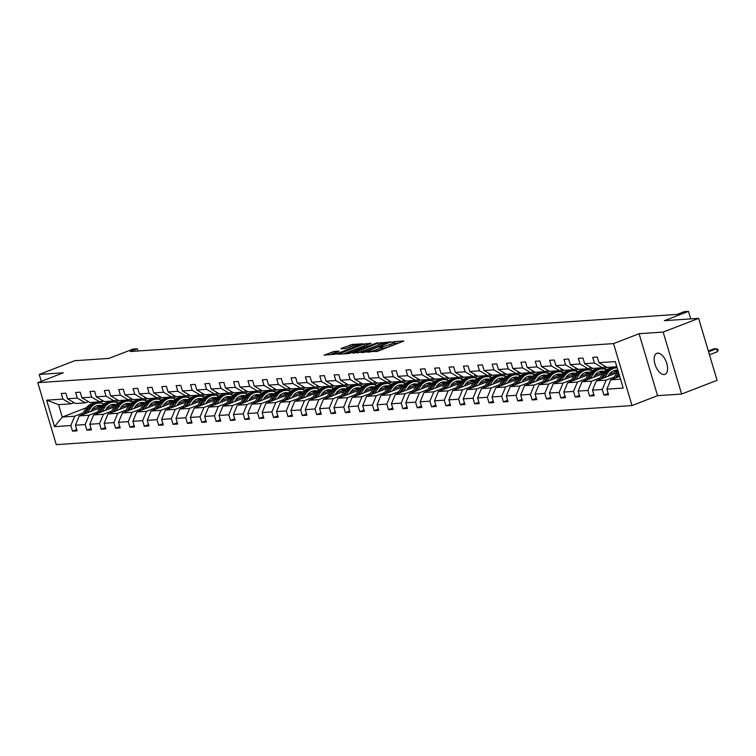 <?xml version="1.0" encoding="UTF-8"?>
<svg xmlns="http://www.w3.org/2000/svg" width="756" height="756" viewBox="0 0 756 756"><rect width="100%" height="100%" fill="white"/><g stroke="black" fill="none" stroke-linecap="round" stroke-linejoin="round"><path stroke-width="1.13" d="M366.462 352.06L378.019 351.143L403.836 341.013L393.97 341.618L391.835 342.345L393.262 342.288A5.538 0.747 -16.6 0 1 394.112 342.43A5.538 0.747 -16.6 0 1 391.702 343.819L389.614 344.623A5.538 0.747 -16.6 0 1 382.262 346.541L379.408 347.051L380.315 347.297A5.538 0.747 -16.6 0 1 381.166 347.439A5.538 0.747 -16.6 0 1 378.747 348.828L376.658 349.631A5.538 0.747 -16.6 0 1 369.315 351.549L366.462 352.06M664.08 374.56A11.283 5.708 -111.1 0 0 664.949 374.371A11.283 5.708 -111.1 0 0 666.508 362.606A11.283 5.708 -111.1 0 0 657.682 353.128A11.283 5.708 -111.1 0 0 656.813 353.317A11.283 5.708 -111.1 0 0 655.254 365.082A11.283 5.708 -111.1 0 0 664.08 374.56M698.62 318.361L717.085 380.325L681.628 394.037L663.154 332.082L698.62 318.361L664.363 320.686L688.48 311.359L684.293 311.642L677.196 314.392L130.183 351.521L137.271 348.781L133.084 349.064L108.968 358.391L74.721 360.716L39.255 374.437L41.306 381.326M334.161 351.427L324.078 355.178L337.308 353.902L363.126 343.772L352.192 344.452L341.4 348.336L340.918 348.818L345.473 348.507L351.984 346.276A4.631 0.624 -16.6 0 1 356.445 344.944A4.631 0.624 -16.6 0 1 358.845 344.793A4.631 0.624 -16.6 0 1 356.823 345.946L340.323 352.334A4.631 0.624 -16.6 0 1 335.862 353.666A4.631 0.624 -16.6 0 1 333.472 353.817A4.631 0.624 -16.6 0 1 335.484 352.665L338.99 351.162L334.161 351.427L334.634 353.014M663.154 332.082L639.075 333.717L613.541 343.593L37.8 382.678L63.334 372.803L39.255 374.437M352.939 352.844L365.413 351.994L391.23 341.863L378 343.148L353.071 353.279M349.064 353.553L338.13 354.224L363.948 344.103L371.073 343.233L360.158 347.599L359.667 348.081L362.7 347.873L377.367 342.789L349.064 353.553M74.088 402.617L70.988 403.808L58.562 404.658L46.636 400.189L62.937 399.083L61.264 393.47L65.867 393.158L67.539 398.771L77.301 398.11L75.628 392.496L80.231 392.184L81.903 397.798L91.665 397.136L89.992 391.523L94.594 391.211L96.267 396.824L106.029 396.163L104.356 390.55L108.958 390.238L110.631 395.842L120.393 395.18L118.72 389.576L123.322 389.264L124.995 394.868L134.748 394.207L133.084 388.603L137.686 388.282L139.359 393.895L149.112 393.233L147.439 387.62L152.05 387.308L153.723 392.922L163.476 392.26L161.803 386.647L166.414 386.335L168.087 391.948L177.84 391.287L176.167 385.673L180.779 385.362L182.451 390.975L192.204 390.304L190.531 384.7L195.142 384.388L196.815 389.992L206.568 389.331L204.895 383.727L209.506 383.415L211.17 389.019L220.932 388.357L219.259 382.744L223.861 382.432L225.534 388.045L235.296 387.384L233.623 381.771L238.225 381.459L239.898 387.072L249.66 386.41L247.987 380.797L252.589 380.485L254.262 386.099L264.024 385.428L262.351 379.824L266.953 379.512L268.626 385.116L278.388 384.454L276.715 378.85L281.317 378.539L282.99 384.142L292.752 383.481L291.079 377.868L295.681 377.556L297.354 383.169L307.116 382.508L305.443 376.894L310.045 376.582L311.718 382.196L321.48 381.534L319.807 375.921L324.409 375.609L326.082 381.222L335.844 380.561L334.171 374.948L338.773 374.636L340.446 380.24L350.208 379.578L348.535 373.974L353.137 373.662L354.81 379.266L364.572 378.605L362.899 373.001L367.501 372.68L369.174 378.293L378.936 377.631L377.263 372.018L381.865 371.706L383.538 377.32L393.3 376.658L391.627 371.045L396.229 370.733L397.902 376.346L407.664 375.685L405.991 370.071L410.593 369.76L412.266 375.373L422.028 374.702L420.355 369.098L424.957 368.786L426.63 374.39L436.392 373.729L434.719 368.125L439.321 367.813L440.994 373.417L450.756 372.755L449.083 367.142L453.685 366.83L455.358 372.443L465.12 371.782L463.447 366.169L468.049 365.857L469.722 371.47L479.484 370.809L477.811 365.195L482.413 364.883L484.086 370.497L493.848 369.826L492.175 364.222L496.777 363.91L498.45 369.514L508.212 368.852L506.539 363.249L511.141 362.937L512.814 368.541L522.576 367.879L520.903 362.266L525.505 361.954L527.178 367.567L536.94 366.906L535.267 361.292L539.869 360.981L541.542 366.594L551.294 365.932L549.631 360.319L554.233 360.007L555.906 365.62L565.658 364.959L563.985 359.346L568.597 359.034L570.27 364.638L580.022 363.976L578.349 358.372L582.961 358.06L584.634 363.664L594.386 363.003L592.713 357.399L597.325 357.078L598.998 362.691L615.289 361.585L623.18 388.045L606.879 389.151L608.552 394.764L603.949 395.076L602.277 389.463L592.515 390.124L594.188 395.738L589.585 396.05L587.913 390.436L578.151 391.098L579.824 396.711L575.221 397.023L573.549 391.41L563.787 392.071L565.46 397.684L560.857 397.996L559.185 392.392L549.423 393.054L551.096 398.658L546.493 398.97L544.821 393.366L535.059 394.027L536.732 399.631L532.13 399.952L530.457 394.339L520.695 395.001L522.368 400.614L517.765 400.926L516.093 395.312L506.331 395.974L508.004 401.587L503.401 401.899L501.729 396.286L491.967 396.947L493.64 402.561L489.037 402.872L487.365 397.259L477.612 397.93L479.276 403.534L474.673 403.846L473.001 398.242L463.248 398.903L464.921 404.507L460.31 404.819L458.637 399.215L448.884 399.877L450.557 405.49L445.945 405.802L444.273 400.189L434.52 400.85L436.193 406.463L431.581 406.775L429.909 401.162L420.156 401.823L421.829 407.437L417.217 407.749L415.545 402.135L405.792 402.806L407.465 408.41L402.853 408.722L401.19 403.118L391.428 403.78L393.101 409.383L388.499 409.695L386.826 404.091L377.064 404.753L378.737 410.366L374.135 410.678L372.462 405.065L362.7 405.726L364.373 411.34L359.771 411.651L358.098 406.038L348.336 406.7L350.009 412.313L345.407 412.625L343.734 407.011L333.972 407.673L335.645 413.286L331.043 413.598L329.37 407.994L319.608 408.656L321.281 414.26L316.679 414.571L315.006 408.968L305.244 409.629L306.917 415.233L302.315 415.554L300.642 409.941L290.88 410.602L292.553 416.216L287.951 416.528L286.278 410.914L276.516 411.576L278.189 417.189L273.587 417.501L271.914 411.888L262.152 412.549L263.825 418.162L259.223 418.474L257.55 412.861L247.788 413.532L249.461 419.136L244.859 419.448L243.186 413.844L233.424 414.505L235.097 420.109L230.495 420.421L228.822 414.817L219.06 415.479L220.733 421.092L216.131 421.404L214.458 415.791L204.696 416.452L206.369 422.065L201.767 422.377L200.094 416.764L190.332 417.425L192.005 423.039L187.403 423.351L185.73 417.737L175.968 418.399L177.641 424.012L173.039 424.324L171.366 418.72L161.604 419.382L163.277 424.985L158.675 425.297L157.002 419.693L147.24 420.355L148.913 425.959L144.311 426.28L142.638 420.667L132.876 421.328L134.549 426.942L129.947 427.253L128.274 421.64L118.512 422.302L120.185 427.915L115.583 428.227L113.91 422.613L104.148 423.275L105.821 428.888L101.219 429.2L99.546 423.596L89.784 424.258L91.457 429.862L86.855 430.173L85.182 424.57L75.42 425.231L77.093 430.835L72.491 431.156L70.818 425.543L54.526 426.649L46.636 400.189M70.988 403.808L62.937 399.083M613.541 343.593L632.016 405.556L56.275 444.641L37.8 382.678M97.259 412.048L89.047 415.233L79.285 415.894L100.028 407.871M114.95 402.097L118.919 400.557M106.53 408.467L113.485 405.774M125.175 401.247L131.62 398.762M79.285 415.894L75.42 425.231M89.047 415.233L85.182 424.57M88.452 401.644L85.352 402.835L75.591 403.496L67.539 398.771M85.352 402.835L77.301 398.11M111.623 411.075L103.411 414.25L93.649 414.912L114.392 406.889M129.314 401.124L133.283 399.584M120.894 407.493L127.849 404.8M139.539 400.274L145.984 397.788M93.649 414.912L89.784 424.258M103.411 414.25L99.546 423.596M102.816 400.661L99.716 401.861L89.955 402.523L81.903 397.798M99.716 401.861L91.665 397.136M125.987 410.102L117.775 413.277L108.013 413.938L128.756 405.915M143.678 400.141L147.647 398.61M135.258 406.511L142.213 403.827M153.903 399.3L160.348 396.805M108.013 413.938L104.148 423.275M117.775 413.277L113.91 422.613M117.171 399.688L114.08 400.888L104.319 401.549L96.267 396.824M114.08 400.888L106.029 396.163M140.351 409.128L132.139 412.303L122.377 412.965L143.12 404.942M158.042 399.168L162.011 397.637M149.622 405.537L156.577 402.853M168.267 398.327L174.712 395.832M122.377 412.965L118.512 422.302M132.139 412.303L128.274 421.64M131.535 398.714L128.444 399.915L118.683 400.576L110.631 395.842M128.444 399.915L120.393 395.18M154.715 408.155L146.503 411.33L136.741 411.992L157.484 403.969M172.406 398.195L176.375 396.654M163.986 404.564L170.941 401.871M182.631 397.354L189.076 394.859M136.741 411.992L132.876 421.328M146.503 411.33L142.638 420.667M145.899 397.741L142.808 398.941L133.047 399.603L124.995 394.868M142.808 398.941L134.748 394.207M169.079 407.182L160.867 410.357L151.106 411.018L171.848 402.995M186.77 397.221L190.739 395.681M178.35 403.591L185.305 400.897M196.995 396.38L203.44 393.885M151.106 411.018L147.24 420.355M160.867 410.357L157.002 419.693M160.263 396.768L157.172 397.958L147.411 398.62L139.359 393.895M157.172 397.958L149.112 393.233M183.434 406.199L175.231 409.374L165.469 410.045L186.212 402.012M201.134 396.248L205.103 394.708M192.714 402.617L199.669 399.924M211.359 395.397L217.804 392.912M165.469 410.045L161.604 419.382M175.231 409.374L171.366 418.72M174.627 395.785L171.536 396.985L161.775 397.647L153.723 392.922M171.536 396.985L163.476 392.26M197.798 405.225L189.595 408.401L179.834 409.062L200.576 401.039M215.498 395.275L219.467 393.734M207.078 401.644L214.033 398.951M225.723 394.424L232.168 391.939M179.834 409.062L175.968 418.399M189.595 408.401L185.73 417.737M188.991 394.812L185.9 396.012L176.139 396.673L168.087 391.948M185.9 396.012L177.84 391.287M212.162 404.252L203.959 407.427L194.197 408.089L214.94 400.066M229.862 394.292L233.831 392.761M221.442 400.661L228.397 397.977M240.087 393.451L246.532 390.956M194.197 408.089L190.332 417.425M203.959 407.427L200.094 416.764M203.355 393.838L200.264 395.038L190.503 395.7L182.451 390.975M200.264 395.038L192.204 390.304M226.526 403.279L218.323 406.454L208.561 407.115L229.304 399.092M244.216 393.318L248.195 391.778M235.806 399.688L242.761 396.995M254.451 392.477L260.886 389.983M208.561 407.115L204.696 416.452M218.323 406.454L214.458 415.791M217.719 392.865L214.628 394.065L204.867 394.726L196.815 389.992M214.628 394.065L206.568 389.331M240.89 402.305L232.687 405.481L222.925 406.142L243.668 398.119M258.58 392.345L262.559 390.805M250.17 398.714L257.125 396.021M268.815 391.504L275.25 389.009M222.925 406.142L219.06 415.479M232.687 405.481L228.822 414.817M232.083 391.891L228.992 393.082L219.231 393.753L211.17 389.019M228.992 393.082L220.932 388.357M255.254 401.323L247.042 404.507L237.289 405.169L258.032 397.146M272.944 391.372L276.923 389.831M264.534 397.741L271.489 395.048M283.179 390.521L289.614 388.036M237.289 405.169L233.424 414.505M247.042 404.507L243.186 413.844M246.447 390.909L243.356 392.109L233.595 392.77L225.534 388.045M243.356 392.109L235.296 387.384M269.618 400.349L261.406 403.524L251.654 404.186L272.396 396.163M287.308 390.398L291.287 388.858M278.898 396.768L285.853 394.074M297.543 389.548L303.978 387.063M251.654 404.186L247.788 413.532M261.406 403.524L257.55 412.861M260.811 389.935L257.72 391.135L247.959 391.797L239.898 387.072M257.72 391.135L249.66 386.41M283.982 399.376L275.77 402.551L266.017 403.213L286.76 395.19M301.672 389.416L305.651 387.885M293.262 395.785L300.208 393.101M311.907 388.575L318.342 386.08M266.017 403.213L262.152 412.549M275.77 402.551L271.914 411.888M275.175 388.962L272.075 390.162L262.323 390.824L254.262 386.099M272.075 390.162L264.024 385.428M298.346 398.403L290.134 401.578L280.381 402.239L301.124 394.216M316.036 388.442L320.015 386.902M307.626 394.812L314.572 392.128M326.271 387.601L332.706 385.106M280.381 402.239L276.516 411.576M290.134 401.578L286.278 410.914M289.539 387.989L286.439 389.189L276.687 389.85L268.626 385.116M286.439 389.189L278.388 384.454M312.71 397.429L304.498 400.604L294.745 401.266L315.479 393.243M330.4 387.469L334.379 385.929M321.98 393.838L328.936 391.145M340.635 386.628L347.07 384.133M294.745 401.266L290.88 410.602M304.498 400.604L300.642 409.941M303.903 387.015L300.803 388.206L291.051 388.877L282.99 384.142M300.803 388.206L292.752 383.481M327.074 396.446L318.862 399.631L309.11 400.293L329.843 392.269M344.764 386.496L348.743 384.955M336.344 392.865L343.3 390.172M354.999 385.654L361.434 383.16M309.11 400.293L305.244 409.629M318.862 399.631L315.006 408.968M318.267 386.042L315.167 387.233L305.415 387.894L297.354 383.169M315.167 387.233L307.116 382.508M341.438 395.473L333.226 398.648L323.464 399.31L344.207 391.287M359.128 385.522L363.107 383.982M350.708 391.891L357.664 389.198M369.363 384.672L375.798 382.186M323.464 399.31L319.608 408.656M333.226 398.648L329.37 407.994M332.631 385.059L329.531 386.259L319.779 386.921L311.718 382.196M329.531 386.259L321.48 381.534M355.802 394.5L347.59 397.675L337.828 398.336L358.571 390.313M373.492 384.539L377.471 383.008M365.072 390.909L372.028 388.225M383.727 383.698L390.162 381.204M337.828 398.336L333.972 407.673M347.59 397.675L343.734 407.011M346.995 384.086L343.895 385.286L334.143 385.947L326.082 381.222M343.895 385.286L335.844 380.561M370.166 393.526L361.954 396.702L352.192 397.363L372.935 389.34M387.856 383.566L391.835 382.035M379.436 389.935L386.392 387.252M398.091 382.725L404.526 380.23M352.192 397.363L348.336 406.7M361.954 396.702L358.098 406.038M361.359 383.112L358.259 384.313L348.497 384.974L340.446 380.24M358.259 384.313L350.208 379.578M384.53 392.553L376.318 395.728L366.556 396.39L387.299 388.367M402.22 382.593L406.199 381.052M393.8 388.962L400.756 386.269M412.455 381.752L418.89 379.257M366.556 396.39L362.7 405.726M376.318 395.728L372.462 405.065M375.723 382.139L372.623 383.339L362.861 384.001L354.81 379.266M372.623 383.339L364.572 378.605M398.894 391.58L390.682 394.755L380.92 395.416L401.663 387.393M416.584 381.619L420.563 380.079M408.164 387.989L415.12 385.295M426.819 380.778L433.254 378.284M380.92 395.416L377.064 404.753M390.682 394.755L386.826 404.091M390.087 381.166L386.987 382.356L377.225 383.018L369.174 378.293M386.987 382.356L378.936 377.631M413.258 390.597L405.046 393.772L395.284 394.443L416.027 386.41M430.948 380.646L434.927 379.106M422.528 387.015L429.484 384.322M441.183 379.795L447.618 377.31M395.284 394.443L391.428 403.78M405.046 393.772L401.19 403.118M404.451 380.183L401.351 381.383L391.589 382.045L383.538 377.32M401.351 381.383L393.3 376.658M427.622 389.623L419.41 392.799L409.648 393.46L430.391 385.437M445.312 379.673L449.291 378.132M436.892 386.042L443.848 383.349M455.537 378.822L461.982 376.337M409.648 393.46L405.792 402.806M419.41 392.799L415.545 402.135M418.815 379.21L415.715 380.41L405.953 381.071L397.902 376.346M415.715 380.41L407.664 375.685M441.986 388.65L433.774 391.825L424.012 392.487L444.755 384.464M459.676 378.69L463.655 377.159M451.256 385.059L458.212 382.375M469.901 377.849L476.346 375.354M424.012 392.487L420.156 401.823M433.774 391.825L429.909 401.162M433.179 378.236L430.079 379.436L420.317 380.098L412.266 375.373M430.079 379.436L422.028 374.702M456.35 387.677L448.138 390.852L438.376 391.513L459.119 383.49M474.04 377.716L478.019 376.176M465.62 384.086L472.576 381.393M484.265 376.875L490.71 374.381M438.376 391.513L434.52 400.85M448.138 390.852L444.273 400.189M447.543 377.263L444.443 378.463L434.681 379.125L426.63 374.39M444.443 378.463L436.392 373.729M470.714 386.703L462.502 389.879L452.74 390.54L473.483 382.517M488.404 376.743L492.383 375.203M479.984 383.112L486.94 380.419M498.629 375.902L505.074 373.407M452.74 390.54L448.884 399.877M462.502 389.879L458.637 399.215M461.907 376.29L458.807 377.48L449.045 378.151L440.994 373.417M458.807 377.48L450.756 372.755M485.078 385.721L476.866 388.905L467.104 389.567L487.847 381.544M502.768 375.77L506.747 374.229M494.348 382.139L501.304 379.446M512.993 374.919L519.438 372.434M467.104 389.567L463.248 398.903M476.866 388.905L473.001 398.242M476.271 375.307L473.171 376.507L463.409 377.168L455.358 372.443M473.171 376.507L465.12 371.782M499.442 384.747L491.23 387.922L481.468 388.584L502.211 380.561M517.132 374.796L521.111 373.256M508.712 381.166L515.668 378.472M527.357 373.946L533.802 371.461M481.468 388.584L477.612 397.93M491.23 387.922L487.365 397.259M490.635 374.333L487.535 375.534L477.773 376.195L469.722 371.47M487.535 375.534L479.484 370.809M513.806 383.774L505.594 386.949L495.832 387.611L516.575 379.588M531.496 373.814L535.465 372.283M523.076 380.183L530.032 377.499M541.721 372.973L548.166 370.478M495.832 387.611L491.967 396.947M505.594 386.949L501.729 396.286M504.999 373.36L501.899 374.56L492.137 375.222L484.086 370.497M501.899 374.56L493.848 369.826M528.17 382.801L519.958 385.976L510.196 386.637L530.939 378.614M545.86 372.84L549.829 371.3M537.44 379.21L544.396 376.526M556.085 371.999L562.53 369.504M510.196 386.637L506.331 395.974M519.958 385.976L516.093 395.312M519.363 372.387L516.263 373.587L506.501 374.248L498.45 369.514M516.263 373.587L508.212 368.852M542.534 381.827L534.322 385.002L524.56 385.664L545.303 377.641M560.224 371.867L564.193 370.327M551.804 378.236L558.76 375.543M570.449 371.026L576.894 368.531M524.56 385.664L520.695 395.001M534.322 385.002L530.457 394.339M533.717 371.413L530.627 372.604L520.865 373.275L512.814 368.541M530.627 372.604L522.576 367.879M556.898 380.844L548.686 384.029L538.924 384.691L559.667 376.668M574.588 370.894L578.557 369.353M566.168 377.263L573.124 374.57M584.813 370.053L591.258 367.558M538.924 384.691L535.059 394.027M548.686 384.029L544.821 393.366M548.081 370.44L544.991 371.631L535.229 372.292L527.178 367.567M544.991 371.631L536.94 366.906M571.262 379.871L563.05 383.046L553.288 383.717L574.031 375.685M588.952 369.92L592.921 368.38M580.532 376.29L587.488 373.596M599.177 369.07L605.622 366.584M553.288 383.717L549.423 393.054M563.05 383.046L559.185 392.392M562.445 369.457L559.355 370.657L549.593 371.319L541.542 366.594M559.355 370.657L551.294 365.932M585.626 378.898L577.414 382.073L567.652 382.734L588.395 374.711M603.316 368.937L607.285 367.407M594.896 375.307L601.852 372.623M613.541 368.096L616.849 366.821M567.652 382.734L563.787 392.071M577.414 382.073L573.549 391.41M576.809 368.484L573.719 369.684L563.957 370.345L555.906 365.62M573.719 369.684L565.658 364.959M599.98 377.924L591.778 381.1L582.016 381.761L602.759 373.738M609.26 374.333L616.216 371.65M582.016 381.761L578.151 391.098M591.778 381.1L587.913 390.436M591.173 367.51L588.083 368.711L578.321 369.372L570.27 364.638M588.083 368.711L580.022 363.976M614.345 376.951L606.142 380.126L596.38 380.788L617.123 372.765M596.38 380.788L592.515 390.124M606.142 380.126L602.277 389.463M605.537 366.537L602.447 367.737L592.685 368.399L584.634 363.664M602.447 367.737L594.386 363.003M620.525 379.143L610.744 379.814L619.693 376.346M610.744 379.814L606.879 389.151M639.075 333.717L657.55 395.671L681.628 394.037M657.55 395.671L632.016 405.556M690.729 318.9L688.48 311.359M137.932 351.001L137.271 348.781M58.562 404.658L62.257 417.047L74.683 416.206L82.895 413.031M103.525 401.086L98.422 403.052M86.468 407.682L62.257 417.047L54.526 426.649M616.83 366.755L607.049 367.416L598.998 362.691M92.166 409.44L99.121 406.747M110.811 402.23L117.256 399.735M74.683 416.206L70.818 425.543M608.164 393.441L603.949 395.076M593.8 394.415L589.585 396.05M579.436 395.397L575.221 397.023M565.072 396.371L560.857 397.996M550.708 397.344L546.493 398.97M536.344 398.317L532.13 399.952M521.98 399.291L517.765 400.926M507.616 400.274L503.401 401.899M493.252 401.247L489.037 402.872M478.888 402.22L474.673 403.846M464.524 403.194L460.31 404.819M450.16 404.167L445.945 405.802M435.796 405.14L431.581 406.775M421.432 406.123L417.217 407.749M407.068 407.097L402.853 408.722M392.704 408.07L388.499 409.695M378.34 409.043L374.135 410.678M363.976 410.017L359.771 411.651M349.612 410.999L345.407 412.625M335.248 411.973L331.043 413.598M320.884 412.946L316.679 414.571M306.52 413.919L302.315 415.554M292.156 414.893L287.951 416.528M277.792 415.866L273.587 417.501M263.428 416.849L259.223 418.474M249.064 417.822L244.859 419.448M234.71 418.796L230.495 420.421M220.346 419.769L216.131 421.404M205.982 420.742L201.767 422.377M191.618 421.725L187.403 423.351M177.254 422.698L173.039 424.324M162.89 423.672L158.675 425.297M148.526 424.645L144.311 426.28M134.162 425.619L129.947 427.253M119.798 426.601L115.583 428.227M105.434 427.575L101.219 429.2M91.07 428.548L86.855 430.173M76.706 429.521L72.491 431.156M376.138 351.682A5.538 0.747 -16.6 0 0 377.159 351.304L376.658 349.631M381.166 347.439L381.667 349.111A5.538 0.747 -16.6 0 1 379.247 350.5L377.159 351.304M394.112 342.43L394.613 344.103A5.538 0.747 -16.6 0 1 392.194 345.492L390.105 346.295A5.538 0.747 -16.6 0 1 382.763 348.214L381.421 348.308M399.121 342.978L394.377 343.3M380.391 344.273L357.408 352.986M364.071 351.909L387.677 342.978L386.713 342.733A5.538 0.747 -16.6 0 0 379.361 344.651L364.326 350.472A5.538 0.747 -16.6 0 0 361.907 351.852A5.538 0.747 -16.6 0 0 362.757 351.994L364.212 352.381M343.347 353.94L364.449 345.775L363.948 344.103M366.225 345.256L364.449 345.775M349.612 351.682A4.631 0.624 -16.6 0 0 347.59 352.835A4.631 0.624 -16.6 0 0 349.99 352.683A4.631 0.624 -16.6 0 0 354.441 351.351L361.009 348.667L357.72 348.828L349.612 351.682M352.173 346.21L346.002 348.431M334.36 353.137L329.295 354.895M618.956 376.639L619.523 375.779M613.04 378.926L617.416 372.311A13.485 11.491 -93.9 0 1 618.181 371.281M616.707 377.509L619.003 374.04M618.673 372.935L615.289 378.057M709.468 354.772L717.425 351.701L716.518 348.686L713.758 348.875L708.334 350.973M708.57 351.757L716.518 348.686L718.2 349.773L717.425 351.701M607.947 376.308L609.213 374.4A11.198 9.544 -93.9 0 1 616.045 370.213A11.198 9.544 -93.9 0 1 617.888 370.298M604.592 377.613L607.663 372.973A13.485 11.491 -93.9 0 1 615.894 367.926A13.485 11.491 -93.9 0 1 617.179 367.926M598.676 379.899L603.052 373.284A13.485 11.491 -93.9 0 1 611.283 368.238L613.04 368.115A13.485 11.491 86.1 0 0 604.809 373.171L600.925 379.03M613.768 370.705A11.198 9.544 -93.9 0 1 617.359 372.406M602.343 378.482L605.906 373.095A13.485 11.491 -93.9 0 1 614.146 368.04L615.894 367.926M618.087 370.969A11.198 9.544 86.1 0 0 615.176 370.317M613.588 368.096A13.485 11.491 86.1 0 0 613.04 368.115M614.628 370.44A11.198 9.544 -93.9 0 1 617.973 371.536M593.583 377.282L594.849 375.382A11.198 9.544 -93.9 0 1 601.682 371.187A11.198 9.544 -93.9 0 1 604.498 371.489M590.228 378.586L593.299 373.946A13.485 11.491 -93.9 0 1 601.53 368.9A13.485 11.491 -93.9 0 1 606.492 369.845M584.312 380.873L588.688 374.267A13.485 11.491 -93.9 0 1 596.928 369.211L598.676 369.098A13.485 11.491 86.1 0 0 590.445 374.144L586.562 380.003M599.404 371.678A11.198 9.544 -93.9 0 1 602.995 373.388M587.979 379.455L591.542 374.069A13.485 11.491 -93.9 0 1 599.782 369.022L601.53 368.9M603.978 372.056A11.198 9.544 86.1 0 0 600.812 371.29M599.225 369.07A13.485 11.491 86.1 0 0 598.676 369.098M600.264 371.413A11.198 9.544 -93.9 0 1 603.609 372.51M579.219 378.265L580.485 376.356A11.198 9.544 -93.9 0 1 587.317 372.16A11.198 9.544 -93.9 0 1 590.134 372.462M575.864 379.559L578.935 374.929A13.485 11.491 -93.9 0 1 587.166 369.873A13.485 11.491 -93.9 0 1 592.128 370.827M569.948 381.846L574.324 375.241A13.485 11.491 -93.9 0 1 582.564 370.185L584.312 370.071A13.485 11.491 86.1 0 0 576.081 375.118L572.197 380.977M585.04 372.651A11.198 9.544 -93.9 0 1 588.631 374.362M573.615 380.429L577.178 375.042A13.485 11.491 -93.9 0 1 585.418 369.996L587.166 369.873M589.614 373.029A11.198 9.544 86.1 0 0 586.448 372.273M584.861 370.043A13.485 11.491 86.1 0 0 584.312 370.071M585.9 372.387A11.198 9.544 -93.9 0 1 589.245 373.483M564.855 379.238L566.121 377.329A11.198 9.544 -93.9 0 1 572.953 373.133A11.198 9.544 -93.9 0 1 575.77 373.436M561.5 380.533L564.571 375.902A13.485 11.491 -93.9 0 1 572.802 370.846A13.485 11.491 -93.9 0 1 577.764 371.801M555.584 382.82L559.96 376.214A13.485 11.491 -93.9 0 1 568.2 371.168L569.948 371.045A13.485 11.491 86.1 0 0 561.717 376.091L557.833 381.95M570.676 373.625A11.198 9.544 -93.9 0 1 574.267 375.335M559.251 381.402L562.823 376.015A13.485 11.491 -93.9 0 1 571.054 370.969L572.802 370.846M575.25 374.012A11.198 9.544 86.1 0 0 572.084 373.247M570.496 371.026A13.485 11.491 86.1 0 0 569.948 371.045M571.536 373.36A11.198 9.544 -93.9 0 1 574.881 374.456M550.5 380.211L551.757 378.302A11.198 9.544 -93.9 0 1 558.59 374.116A11.198 9.544 -93.9 0 1 561.406 374.409M547.136 381.515L550.207 376.875A13.485 11.491 -93.9 0 1 558.438 371.829A13.485 11.491 -93.9 0 1 563.4 372.774M541.22 383.802L545.605 377.187A13.485 11.491 -93.9 0 1 553.836 372.141L555.584 372.018A13.485 11.491 86.1 0 0 547.353 377.074L543.47 382.933M556.312 374.598A11.198 9.544 -93.9 0 1 559.903 376.308M544.887 382.385L548.459 376.998A13.485 11.491 -93.9 0 1 556.69 371.943L558.438 371.829M560.886 374.985A11.198 9.544 86.1 0 0 557.72 374.22M556.132 371.999A13.485 11.491 86.1 0 0 555.584 372.018M557.172 374.333A11.198 9.544 -93.9 0 1 560.517 375.439M536.136 381.185L537.393 379.276A11.198 9.544 -93.9 0 1 544.225 375.089A11.198 9.544 -93.9 0 1 547.042 375.392M532.772 382.489L535.843 377.849A13.485 11.491 -93.9 0 1 544.074 372.803A13.485 11.491 -93.9 0 1 549.036 373.748M526.856 384.776L531.241 378.161A13.485 11.491 -93.9 0 1 539.472 373.114L541.22 372.991A13.485 11.491 86.1 0 0 532.989 378.047L529.106 383.906M541.948 375.571A11.198 9.544 -93.9 0 1 545.539 377.282M530.523 383.358L534.095 377.972A13.485 11.491 -93.9 0 1 542.326 372.916L544.074 372.803M546.522 375.959A11.198 9.544 86.1 0 0 543.356 375.193M541.768 372.973A13.485 11.491 86.1 0 0 541.22 372.991M542.808 375.307A11.198 9.544 -93.9 0 1 546.153 376.412M521.772 382.158L523.029 380.259A11.198 9.544 -93.9 0 1 529.861 376.063A11.198 9.544 -93.9 0 1 532.678 376.365M518.408 383.462L521.479 378.822A13.485 11.491 -93.9 0 1 529.71 373.776A13.485 11.491 -93.9 0 1 534.672 374.721M512.492 385.749L516.877 379.134A13.485 11.491 -93.9 0 1 525.108 374.088L526.856 373.974A13.485 11.491 86.1 0 0 518.625 379.021L514.741 384.88M527.584 376.554A11.198 9.544 -93.9 0 1 531.175 378.265M516.159 384.331L519.731 378.945A13.485 11.491 -93.9 0 1 527.962 373.899L529.71 373.776M532.158 376.932A11.198 9.544 86.1 0 0 528.992 376.167M527.404 373.946A13.485 11.491 86.1 0 0 526.856 373.974M528.444 376.29A11.198 9.544 -93.9 0 1 531.799 377.386M507.408 383.141L508.665 381.232A11.198 9.544 -93.9 0 1 515.497 377.036A11.198 9.544 -93.9 0 1 518.323 377.339M504.044 384.435L507.115 379.805A13.485 11.491 -93.9 0 1 515.346 374.749A13.485 11.491 -93.9 0 1 520.308 375.704M498.128 386.722L502.513 380.117A13.485 11.491 -93.9 0 1 510.744 375.061L512.492 374.948A13.485 11.491 86.1 0 0 504.261 379.994L500.377 385.853M513.22 377.527A11.198 9.544 -93.9 0 1 516.811 379.238M501.795 385.305L505.367 379.918A13.485 11.491 -93.9 0 1 513.598 374.872L515.346 374.749M517.803 377.905A11.198 9.544 86.1 0 0 514.628 377.14M513.04 374.919A13.485 11.491 86.1 0 0 512.492 374.948M514.08 377.263A11.198 9.544 -93.9 0 1 517.435 378.359M493.044 384.114L494.301 382.205A11.198 9.544 -93.9 0 1 501.133 378.009A11.198 9.544 -93.9 0 1 503.959 378.312M489.68 385.409L492.751 380.778A13.485 11.491 -93.9 0 1 500.982 375.723A13.485 11.491 -93.9 0 1 505.953 376.677M483.764 387.696L488.149 381.09A13.485 11.491 -93.9 0 1 496.38 376.034L498.128 375.921A13.485 11.491 86.1 0 0 489.897 380.967L486.013 386.826M498.856 378.501A11.198 9.544 -93.9 0 1 502.447 380.211M487.431 386.278L491.003 380.892A13.485 11.491 -93.9 0 1 499.234 375.845L500.982 375.723M503.439 378.888A11.198 9.544 86.1 0 0 500.264 378.123M498.677 375.902A13.485 11.491 86.1 0 0 498.128 375.921M499.716 378.236A11.198 9.544 -93.9 0 1 503.071 379.332M478.68 385.087L479.937 383.179A11.198 9.544 -93.9 0 1 486.769 378.992A11.198 9.544 -93.9 0 1 489.595 379.285M475.316 386.392L478.387 381.752A13.485 11.491 -93.9 0 1 486.618 376.705A13.485 11.491 -93.9 0 1 491.589 377.65M469.4 388.678L473.785 382.063A13.485 11.491 -93.9 0 1 482.016 377.017L483.764 376.894A13.485 11.491 86.1 0 0 475.533 381.941L471.649 387.809M484.492 379.474A11.198 9.544 -93.9 0 1 488.083 381.185M473.067 387.252L476.639 381.875A13.485 11.491 -93.9 0 1 484.87 376.819L486.618 376.705M489.075 379.862A11.198 9.544 86.1 0 0 485.9 379.096M484.322 376.875A13.485 11.491 86.1 0 0 483.764 376.894M485.352 379.21A11.198 9.544 -93.9 0 1 488.707 380.315M464.316 386.061L465.573 384.152A11.198 9.544 -93.9 0 1 472.405 379.966A11.198 9.544 -93.9 0 1 475.231 380.259M460.952 387.365L464.023 382.725A13.485 11.491 -93.9 0 1 472.254 377.679A13.485 11.491 -93.9 0 1 477.225 378.624M455.036 389.652L459.421 383.037A13.485 11.491 -93.9 0 1 467.652 377.991L469.4 377.868A13.485 11.491 86.1 0 0 461.169 382.923L457.285 388.782M470.128 380.448A11.198 9.544 -93.9 0 1 473.719 382.158M458.703 388.234L462.275 382.848A13.485 11.491 -93.9 0 1 470.506 377.792L472.254 377.679M474.711 380.835A11.198 9.544 86.1 0 0 471.536 380.07M469.958 377.849A13.485 11.491 86.1 0 0 469.4 377.868M470.988 380.183A11.198 9.544 -93.9 0 1 474.343 381.289M449.952 387.034L451.209 385.135A11.198 9.544 -93.9 0 1 458.041 380.939A11.198 9.544 -93.9 0 1 460.867 381.241M446.588 388.338L449.659 383.698A13.485 11.491 -93.9 0 1 457.89 378.652A13.485 11.491 -93.9 0 1 462.861 379.597M440.672 390.625L445.057 384.01A13.485 11.491 -93.9 0 1 453.288 378.964L455.036 378.841A13.485 11.491 86.1 0 0 446.805 383.897L442.921 389.756M455.764 381.43A11.198 9.544 -93.9 0 1 459.355 383.131M444.339 389.208L447.911 383.821A13.485 11.491 -93.9 0 1 456.142 378.775L457.89 378.652M460.347 381.808A11.198 9.544 86.1 0 0 457.172 381.043M455.594 378.822A13.485 11.491 86.1 0 0 455.036 378.841M456.624 381.166A11.198 9.544 -93.9 0 1 459.979 382.262M435.588 388.008L436.845 386.108A11.198 9.544 -93.9 0 1 443.687 381.912A11.198 9.544 -93.9 0 1 446.503 382.215M432.224 389.312L435.295 384.672A13.485 11.491 -93.9 0 1 443.526 379.625A13.485 11.491 -93.9 0 1 448.497 380.57M426.318 391.599L430.693 384.993A13.485 11.491 -93.9 0 1 438.924 379.937L440.672 379.824A13.485 11.491 86.1 0 0 432.441 384.87L428.558 390.729M441.4 382.404A11.198 9.544 -93.9 0 1 444.991 384.114M429.975 390.181L433.547 384.795A13.485 11.491 -93.9 0 1 441.778 379.748L443.526 379.625M445.983 382.782A11.198 9.544 86.1 0 0 442.808 382.016M441.23 379.795A13.485 11.491 86.1 0 0 440.672 379.824M442.26 382.139A11.198 9.544 -93.9 0 1 445.615 383.235M421.224 388.99L422.481 387.081A11.198 9.544 -93.9 0 1 429.323 382.886A11.198 9.544 -93.9 0 1 432.139 383.188M417.86 390.285L420.931 385.654A13.485 11.491 -93.9 0 1 429.162 380.599A13.485 11.491 -93.9 0 1 434.133 381.553M411.954 392.572L416.329 385.966A13.485 11.491 -93.9 0 1 424.56 380.911L426.308 380.797A13.485 11.491 86.1 0 0 418.077 385.844L414.193 391.702M427.036 383.377A11.198 9.544 -93.9 0 1 430.627 385.087M415.611 391.154L419.183 385.768A13.485 11.491 -93.9 0 1 427.414 380.722L429.162 380.599M431.619 383.755A11.198 9.544 86.1 0 0 428.444 382.999M426.866 380.778A13.485 11.491 86.1 0 0 426.308 380.797M427.896 383.112A11.198 9.544 -93.9 0 1 431.251 384.209M406.86 389.964L408.117 388.055A11.198 9.544 -93.9 0 1 414.959 383.868A11.198 9.544 -93.9 0 1 417.775 384.161M403.496 391.258L406.567 386.628A13.485 11.491 -93.9 0 1 414.798 381.572A13.485 11.491 -93.9 0 1 419.769 382.527M397.59 393.545L401.965 386.94A13.485 11.491 -93.9 0 1 410.196 381.893L411.944 381.771A13.485 11.491 86.1 0 0 403.713 386.817L399.829 392.676M412.672 384.35A11.198 9.544 -93.9 0 1 416.263 386.061M401.247 392.128L404.819 386.741A13.485 11.491 -93.9 0 1 413.05 381.695L414.798 381.572M417.255 384.738A11.198 9.544 86.1 0 0 414.08 383.972M412.502 381.752A13.485 11.491 86.1 0 0 411.944 381.771M413.532 384.086A11.198 9.544 -93.9 0 1 416.887 385.191M392.496 390.937L393.763 389.028A11.198 9.544 -93.9 0 1 400.595 384.842A11.198 9.544 -93.9 0 1 403.411 385.135M389.132 392.241L392.203 387.601A13.485 11.491 -93.9 0 1 400.434 382.555A13.485 11.491 -93.9 0 1 405.405 383.5M383.226 394.528L387.601 387.913A13.485 11.491 -93.9 0 1 395.832 382.867L397.58 382.744A13.485 11.491 86.1 0 0 389.349 387.8L385.465 393.659M398.308 385.324A11.198 9.544 -93.9 0 1 401.899 387.034M386.883 393.111L390.455 387.724A13.485 11.491 -93.9 0 1 398.686 382.668L400.434 382.555M402.891 385.711A11.198 9.544 86.1 0 0 399.716 384.946M398.138 382.725A13.485 11.491 86.1 0 0 397.58 382.744M399.168 385.059A11.198 9.544 -93.9 0 1 402.523 386.165M378.132 391.91L379.399 390.001A11.198 9.544 -93.9 0 1 386.231 385.815A11.198 9.544 -93.9 0 1 389.047 386.118M374.768 393.214L377.839 388.575A13.485 11.491 -93.9 0 1 386.07 383.528A13.485 11.491 -93.9 0 1 391.041 384.473M368.862 395.501L373.237 388.886A13.485 11.491 -93.9 0 1 381.468 383.84L383.216 383.717A13.485 11.491 86.1 0 0 374.985 388.773L371.101 394.632M383.944 386.307A11.198 9.544 -93.9 0 1 387.535 388.008M372.519 394.084L376.091 388.697A13.485 11.491 -93.9 0 1 384.322 383.642L386.07 383.528M388.527 386.685A11.198 9.544 86.1 0 0 385.352 385.919M383.774 383.698A13.485 11.491 86.1 0 0 383.216 383.717M384.813 386.032A11.198 9.544 -93.9 0 1 388.159 387.138M363.768 392.884L365.035 390.984A11.198 9.544 -93.9 0 1 371.867 386.788A11.198 9.544 -93.9 0 1 374.683 387.091M360.404 394.188L363.475 389.548A13.485 11.491 -93.9 0 1 371.706 384.502A13.485 11.491 -93.9 0 1 376.677 385.447M354.498 396.475L358.873 389.869A13.485 11.491 -93.9 0 1 367.104 384.813L368.852 384.7A13.485 11.491 86.1 0 0 360.621 389.746L356.737 395.605M369.58 387.28A11.198 9.544 -93.9 0 1 373.171 388.99M358.164 395.057L361.727 389.671A13.485 11.491 -93.9 0 1 369.958 384.624L371.706 384.502M374.163 387.658A11.198 9.544 86.1 0 0 370.988 386.892M369.41 384.672A13.485 11.491 86.1 0 0 368.852 384.7M370.449 387.015A11.198 9.544 -93.9 0 1 373.795 388.111M349.404 393.867L350.671 391.958A11.198 9.544 -93.9 0 1 357.503 387.762A11.198 9.544 -93.9 0 1 360.319 388.064M346.04 395.161L349.111 390.531A13.485 11.491 -93.9 0 1 357.342 385.475A13.485 11.491 -93.9 0 1 362.313 386.429M340.134 397.448L344.509 390.843A13.485 11.491 -93.9 0 1 352.74 385.787L354.488 385.673A13.485 11.491 86.1 0 0 346.257 390.72L342.373 396.579M355.225 388.253A11.198 9.544 -93.9 0 1 358.807 389.964M343.8 396.031L347.363 390.644A13.485 11.491 -93.9 0 1 355.594 385.598L357.342 385.475M359.799 388.631A11.198 9.544 86.1 0 0 356.624 387.875M355.046 385.645A13.485 11.491 86.1 0 0 354.488 385.673M356.085 387.989A11.198 9.544 -93.9 0 1 359.431 389.085M335.04 394.84L336.307 392.931A11.198 9.544 -93.9 0 1 343.139 388.735A11.198 9.544 -93.9 0 1 345.955 389.038M331.676 396.135L334.747 391.504A13.485 11.491 -93.9 0 1 342.978 386.448A13.485 11.491 -93.9 0 1 347.949 387.403M325.77 398.421L330.145 391.816A13.485 11.491 -93.9 0 1 338.376 386.77L340.124 386.647A13.485 11.491 86.1 0 0 331.893 391.693L328.01 397.552M340.861 389.227A11.198 9.544 -93.9 0 1 344.443 390.937M329.436 397.004L332.999 391.617A13.485 11.491 -93.9 0 1 341.23 386.571L342.978 386.448M345.435 389.614A11.198 9.544 86.1 0 0 342.27 388.849M340.682 386.628A13.485 11.491 86.1 0 0 340.124 386.647M341.721 388.962A11.198 9.544 -93.9 0 1 345.067 390.058M320.676 395.813L321.943 393.904A11.198 9.544 -93.9 0 1 328.775 389.718A11.198 9.544 -93.9 0 1 331.591 390.011M317.312 397.117L320.383 392.477A13.485 11.491 -93.9 0 1 328.614 387.431A13.485 11.491 -93.9 0 1 333.585 388.376M311.406 399.404L315.781 392.789A13.485 11.491 -93.9 0 1 324.012 387.743L325.76 387.62A13.485 11.491 86.1 0 0 317.529 392.666L313.655 398.535M326.498 390.2A11.198 9.544 -93.9 0 1 330.079 391.91M315.072 397.987L318.635 392.6A13.485 11.491 -93.9 0 1 326.866 387.545L328.614 387.431M331.071 390.587A11.198 9.544 86.1 0 0 327.906 389.822M326.318 387.601A13.485 11.491 86.1 0 0 325.76 387.62M327.357 389.935A11.198 9.544 -93.9 0 1 330.703 391.041M306.312 396.787L307.579 394.878A11.198 9.544 -93.9 0 1 314.411 390.691A11.198 9.544 -93.9 0 1 317.227 390.994M302.948 398.091L306.019 393.451A13.485 11.491 -93.9 0 1 314.25 388.404A13.485 11.491 -93.9 0 1 319.221 389.349M297.042 400.378L301.417 393.763A13.485 11.491 -93.9 0 1 309.648 388.716L311.396 388.593A13.485 11.491 86.1 0 0 303.165 393.649L299.291 399.508M312.133 391.173A11.198 9.544 -93.9 0 1 315.715 392.884M300.708 398.96L304.271 393.574A13.485 11.491 -93.9 0 1 312.502 388.518L314.25 388.404M316.707 391.561A11.198 9.544 86.1 0 0 313.542 390.795M311.954 388.575A13.485 11.491 86.1 0 0 311.396 388.593M312.993 390.909A11.198 9.544 -93.9 0 1 316.339 392.014M291.948 397.76L293.215 395.86A11.198 9.544 -93.9 0 1 300.047 391.665A11.198 9.544 -93.9 0 1 302.863 391.967M288.584 399.064L291.655 394.424A13.485 11.491 -93.9 0 1 299.886 389.378A13.485 11.491 -93.9 0 1 304.857 390.323M282.678 401.351L287.053 394.736A13.485 11.491 -93.9 0 1 295.284 389.69L297.032 389.567A13.485 11.491 86.1 0 0 288.801 394.623L284.927 400.482M297.769 392.156A11.198 9.544 -93.9 0 1 301.351 393.857M286.344 399.933L289.907 394.547A13.485 11.491 -93.9 0 1 298.138 389.501L299.886 389.378M302.343 392.534A11.198 9.544 86.1 0 0 299.178 391.769M297.59 389.548A13.485 11.491 86.1 0 0 297.032 389.567M298.629 391.891A11.198 9.544 -93.9 0 1 301.975 392.988M277.584 398.743L278.851 396.834A11.198 9.544 -93.9 0 1 285.683 392.638A11.198 9.544 -93.9 0 1 288.499 392.94M274.22 400.037L277.291 395.407A13.485 11.491 -93.9 0 1 285.522 390.351A13.485 11.491 -93.9 0 1 290.493 391.306M268.314 402.324L272.689 395.719A13.485 11.491 -93.9 0 1 280.92 390.663L282.668 390.55A13.485 11.491 86.1 0 0 274.437 395.596L270.563 401.455M283.405 393.129A11.198 9.544 -93.9 0 1 286.987 394.84M271.98 400.907L275.543 395.52A13.485 11.491 -93.9 0 1 283.774 390.474L285.522 390.351M287.979 393.507A11.198 9.544 86.1 0 0 284.814 392.742M283.226 390.521A13.485 11.491 86.1 0 0 282.668 390.55M284.265 392.865A11.198 9.544 -93.9 0 1 287.611 393.961M263.22 399.716L264.487 397.807A11.198 9.544 -93.9 0 1 271.319 393.611A11.198 9.544 -93.9 0 1 274.135 393.914M259.856 401.011L262.927 396.38A13.485 11.491 -93.9 0 1 271.158 391.325A13.485 11.491 -93.9 0 1 276.129 392.279M253.95 403.298L258.325 396.692A13.485 11.491 -93.9 0 1 266.556 391.636L268.304 391.523A13.485 11.491 86.1 0 0 260.073 396.569L256.199 402.428M269.041 394.103A11.198 9.544 -93.9 0 1 272.623 395.813M257.616 401.88L261.179 396.494A13.485 11.491 -93.9 0 1 269.41 391.447L271.158 391.325M273.615 394.49A11.198 9.544 86.1 0 0 270.45 393.725M268.862 391.504A13.485 11.491 86.1 0 0 268.304 391.523M269.901 393.838A11.198 9.544 -93.9 0 1 273.247 394.934M248.856 400.689L250.123 398.781A11.198 9.544 -93.9 0 1 256.955 394.594A11.198 9.544 -93.9 0 1 259.771 394.887M245.492 401.994L248.563 397.354A13.485 11.491 -93.9 0 1 256.804 392.307A13.485 11.491 -93.9 0 1 261.765 393.252M239.586 404.271L243.961 397.665A13.485 11.491 -93.9 0 1 252.192 392.619L253.94 392.496A13.485 11.491 86.1 0 0 245.709 397.543L241.835 403.411M254.677 395.076A11.198 9.544 -93.9 0 1 258.259 396.787M243.252 402.853L246.815 397.467A13.485 11.491 -93.9 0 1 255.046 392.421L256.804 392.307M259.251 395.464A11.198 9.544 86.1 0 0 256.086 394.698M254.498 392.477A13.485 11.491 86.1 0 0 253.94 392.496M255.537 394.812A11.198 9.544 -93.9 0 1 258.883 395.917M234.492 401.663L235.759 399.754A11.198 9.544 -93.9 0 1 242.591 395.568A11.198 9.544 -93.9 0 1 245.407 395.86M231.138 402.967L234.199 398.327A13.485 11.491 -93.9 0 1 242.44 393.281A13.485 11.491 -93.9 0 1 247.401 394.226M225.222 405.254L229.597 398.639A13.485 11.491 -93.9 0 1 237.828 393.592L239.586 393.47A13.485 11.491 86.1 0 0 231.345 398.525L227.471 404.384M240.314 396.05A11.198 9.544 -93.9 0 1 243.895 397.76M228.888 403.836L232.451 398.45A13.485 11.491 -93.9 0 1 240.682 393.394L242.44 393.281M244.887 396.437A11.198 9.544 86.1 0 0 241.722 395.671M240.134 393.451A13.485 11.491 86.1 0 0 239.586 393.47M241.173 395.785A11.198 9.544 -93.9 0 1 244.519 396.891M220.128 402.636L221.395 400.727A11.198 9.544 -93.9 0 1 228.227 396.541A11.198 9.544 -93.9 0 1 231.043 396.843M216.774 403.94L219.835 399.3A13.485 11.491 -93.9 0 1 228.076 394.254A13.485 11.491 -93.9 0 1 233.037 395.199M210.858 406.227L215.233 399.612A13.485 11.491 -93.9 0 1 223.464 394.566L225.222 394.443A13.485 11.491 86.1 0 0 216.981 399.499L213.107 405.358M225.949 397.032A11.198 9.544 -93.9 0 1 229.531 398.733M214.524 404.81L218.087 399.423A13.485 11.491 -93.9 0 1 226.318 394.367L228.076 394.254M230.523 397.41A11.198 9.544 86.1 0 0 227.358 396.645M225.77 394.424A13.485 11.491 86.1 0 0 225.222 394.443M226.809 396.768A11.198 9.544 -93.9 0 1 230.155 397.864M205.764 403.61L207.031 401.71A11.198 9.544 -93.9 0 1 213.863 397.514A11.198 9.544 -93.9 0 1 216.679 397.817M202.41 404.914L205.481 400.274A13.485 11.491 -93.9 0 1 213.712 395.227A13.485 11.491 -93.9 0 1 218.673 396.172M196.494 407.2L200.869 400.595A13.485 11.491 -93.9 0 1 209.1 395.539L210.858 395.426A13.485 11.491 86.1 0 0 202.617 400.472L198.743 406.331M211.585 398.006A11.198 9.544 -93.9 0 1 215.176 399.716M200.16 405.783L203.723 400.396A13.485 11.491 -93.9 0 1 211.964 395.35L213.712 395.227M216.159 398.384A11.198 9.544 86.1 0 0 212.994 397.618M211.406 395.397A13.485 11.491 86.1 0 0 210.858 395.426M212.445 397.741A11.198 9.544 -93.9 0 1 215.791 398.837M191.4 404.592L192.667 402.683A11.198 9.544 -93.9 0 1 199.499 398.488A11.198 9.544 -93.9 0 1 202.315 398.79M188.046 405.887L191.117 401.256A13.485 11.491 -93.9 0 1 199.348 396.201A13.485 11.491 -93.9 0 1 204.309 397.155M182.13 408.174L186.505 401.568A13.485 11.491 -93.9 0 1 194.736 396.513L196.494 396.399A13.485 11.491 86.1 0 0 188.263 401.445L184.379 407.304M197.221 398.979A11.198 9.544 -93.9 0 1 200.812 400.689M185.796 406.756L189.359 401.37A13.485 11.491 -93.9 0 1 197.599 396.324L199.348 396.201M201.795 399.357A11.198 9.544 86.1 0 0 198.63 398.601M197.042 396.371A13.485 11.491 86.1 0 0 196.494 396.399M198.081 398.714A11.198 9.544 -93.9 0 1 201.427 399.811M177.036 405.566L178.303 403.657A11.198 9.544 -93.9 0 1 185.135 399.461A11.198 9.544 -93.9 0 1 187.951 399.763M173.682 406.86L176.753 402.23A13.485 11.491 -93.9 0 1 184.984 397.174A13.485 11.491 -93.9 0 1 189.945 398.128M167.766 409.147L172.141 402.542A13.485 11.491 -93.9 0 1 180.382 397.495L182.13 397.373A13.485 11.491 86.1 0 0 173.899 402.419L170.015 408.278M182.857 399.952A11.198 9.544 -93.9 0 1 186.448 401.663M171.432 407.73L174.995 402.343A13.485 11.491 -93.9 0 1 183.236 397.297L184.984 397.174M187.431 400.34A11.198 9.544 86.1 0 0 184.266 399.574M182.678 397.354A13.485 11.491 86.1 0 0 182.13 397.373M183.717 399.688A11.198 9.544 -93.9 0 1 187.063 400.793M162.672 406.539L163.939 404.63A11.198 9.544 -93.9 0 1 170.771 400.444A11.198 9.544 -93.9 0 1 173.587 400.737M159.318 407.843L162.389 403.203A13.485 11.491 -93.9 0 1 170.62 398.157A13.485 11.491 -93.9 0 1 175.581 399.102M153.402 410.13L157.777 403.515A13.485 11.491 -93.9 0 1 166.018 398.469L167.766 398.346A13.485 11.491 86.1 0 0 159.535 403.402L155.651 409.261M168.494 400.926A11.198 9.544 -93.9 0 1 172.084 402.636M157.068 408.712L160.631 403.326A13.485 11.491 -93.9 0 1 168.871 398.27L170.62 398.157M173.067 401.313A11.198 9.544 86.1 0 0 169.902 400.548M168.314 398.327A13.485 11.491 86.1 0 0 167.766 398.346M169.353 400.661A11.198 9.544 -93.9 0 1 172.699 401.767M148.308 407.512L149.575 405.603A11.198 9.544 -93.9 0 1 156.407 401.417A11.198 9.544 -93.9 0 1 159.223 401.719M144.954 408.816L148.025 404.176A13.485 11.491 -93.9 0 1 156.256 399.13A13.485 11.491 -93.9 0 1 161.217 400.075M139.038 411.103L143.413 404.488A13.485 11.491 -93.9 0 1 151.654 399.442L153.402 399.319A13.485 11.491 86.1 0 0 145.171 404.375L141.287 410.234M154.129 401.899A11.198 9.544 -93.9 0 1 157.72 403.61M142.704 409.686L146.277 404.299A13.485 11.491 -93.9 0 1 154.507 399.244L156.256 399.13M158.703 402.286A11.198 9.544 86.1 0 0 155.538 401.521M153.95 399.3A13.485 11.491 86.1 0 0 153.402 399.319M154.989 401.634A11.198 9.544 -93.9 0 1 158.335 402.74M133.954 408.486L135.211 406.586A11.198 9.544 -93.9 0 1 142.043 402.39A11.198 9.544 -93.9 0 1 144.859 402.693M130.59 409.79L133.661 405.15A13.485 11.491 -93.9 0 1 141.892 400.104A13.485 11.491 -93.9 0 1 146.853 401.049M124.674 412.077L129.059 405.462A13.485 11.491 -93.9 0 1 137.29 400.415L139.038 400.302A13.485 11.491 86.1 0 0 130.807 405.348L126.923 411.207M139.766 402.882A11.198 9.544 -93.9 0 1 143.356 404.592M128.34 410.659L131.913 405.273A13.485 11.491 -93.9 0 1 140.144 400.226L141.892 400.104M144.339 403.26A11.198 9.544 86.1 0 0 141.174 402.494M139.586 400.274A13.485 11.491 86.1 0 0 139.038 400.302M140.625 402.617A11.198 9.544 -93.9 0 1 143.971 403.713M119.59 409.469L120.847 407.56A11.198 9.544 -93.9 0 1 127.679 403.364A11.198 9.544 -93.9 0 1 130.495 403.666M116.226 410.763L119.297 406.133A13.485 11.491 -93.9 0 1 127.528 401.077A13.485 11.491 -93.9 0 1 132.489 402.031M110.31 413.05L114.695 406.445A13.485 11.491 -93.9 0 1 122.926 401.389L124.674 401.275A13.485 11.491 86.1 0 0 116.443 406.322L112.559 412.181M125.401 403.855A11.198 9.544 -93.9 0 1 128.993 405.566M113.976 411.633L117.549 406.246A13.485 11.491 -93.9 0 1 125.779 401.2L127.528 401.077M129.975 404.233A11.198 9.544 86.1 0 0 126.81 403.477M125.222 401.247A13.485 11.491 86.1 0 0 124.674 401.275M126.261 403.591A11.198 9.544 -93.9 0 1 129.607 404.687M105.226 410.442L106.483 408.533A11.198 9.544 -93.9 0 1 113.315 404.337A11.198 9.544 -93.9 0 1 116.131 404.64M101.862 411.736L104.933 407.106A13.485 11.491 -93.9 0 1 113.164 402.05A13.485 11.491 -93.9 0 1 118.125 403.005M95.946 414.023L100.331 407.418A13.485 11.491 -93.9 0 1 108.562 402.362L110.31 402.249A13.485 11.491 86.1 0 0 102.079 407.295L98.195 413.154M111.037 404.829A11.198 9.544 -93.9 0 1 114.628 406.539M99.612 412.606L103.185 407.219A13.485 11.491 -93.9 0 1 111.415 402.173L113.164 402.05M115.611 405.216A11.198 9.544 86.1 0 0 112.446 404.451M110.858 402.23A13.485 11.491 86.1 0 0 110.31 402.249M111.897 404.564A11.198 9.544 -93.9 0 1 115.252 405.66M90.862 411.415L92.119 409.506A11.198 9.544 -93.9 0 1 98.951 405.32A11.198 9.544 -93.9 0 1 101.776 405.613M87.498 412.719L90.569 408.079A13.485 11.491 -93.9 0 1 98.8 403.033A13.485 11.491 -93.9 0 1 103.761 403.978M81.582 415.006L85.967 408.391A13.485 11.491 -93.9 0 1 94.198 403.345L95.946 403.222A13.485 11.491 86.1 0 0 87.715 408.268L83.831 414.137M96.673 405.802A11.198 9.544 -93.9 0 1 100.264 407.512M85.248 413.589L88.821 408.202A13.485 11.491 -93.9 0 1 97.052 403.146L98.8 403.033M101.257 406.189A11.198 9.544 86.1 0 0 98.082 405.424M96.494 403.203A13.485 11.491 86.1 0 0 95.946 403.222M97.533 405.537A11.198 9.544 -93.9 0 1 100.888 406.643M369.495 352.164L369.315 351.549M379.247 350.5L378.747 348.828M381.515 348.299L381.024 346.626M382.763 348.214L382.262 346.541M390.105 346.295L389.614 344.623M392.194 345.492L391.702 343.819M394.471 343.29L393.97 341.618M368.257 352.249L368.068 351.635M378.501 344.821L378 343.148M380.778 344.141L380.296 342.544M362.946 352.608L362.757 351.994M366.707 345.067L366.244 343.498M359.847 348.686L359.667 348.081M362.88 348.488L362.7 347.873M350.397 346.73L349.896 345.057M352.665 346.031L352.192 344.452M332.366 353.704L331.865 352.031M617.416 372.311L618.465 372.245M605.906 373.095L607.663 372.973M603.052 373.284L604.809 373.171M591.542 374.069L593.299 373.946M588.688 374.267L590.445 374.144M577.178 375.042L578.935 374.929M574.324 375.241L576.081 375.118M562.823 376.015L564.571 375.902M559.96 376.214L561.717 376.091M548.459 376.998L550.207 376.875M545.605 377.187L547.353 377.074M534.095 377.972L535.843 377.849M531.241 378.161L532.989 378.047M519.731 378.945L521.479 378.822M516.877 379.134L518.625 379.021M505.367 379.918L507.115 379.805M502.513 380.117L504.261 379.994M491.003 380.892L492.751 380.778M488.149 381.09L489.897 380.967M476.639 381.875L478.387 381.752M473.785 382.063L475.533 381.941M462.275 382.848L464.023 382.725M459.421 383.037L461.169 382.923M447.911 383.821L449.659 383.698M445.057 384.01L446.805 383.897M433.547 384.795L435.295 384.672M430.693 384.993L432.441 384.87M419.183 385.768L420.931 385.654M416.329 385.966L418.077 385.844M404.819 386.741L406.567 386.628M401.965 386.94L403.713 386.817M390.455 387.724L392.203 387.601M387.601 387.913L389.349 387.8M376.091 388.697L377.839 388.575M373.237 388.886L374.985 388.773M361.727 389.671L363.475 389.548M358.873 389.869L360.621 389.746M347.363 390.644L349.111 390.531M344.509 390.843L346.257 390.72M332.999 391.617L334.747 391.504M330.145 391.816L331.893 391.693M318.635 392.6L320.383 392.477M315.781 392.789L317.529 392.666M304.271 393.574L306.019 393.451M301.417 393.763L303.165 393.649M289.907 394.547L291.655 394.424M287.053 394.736L288.801 394.623M275.543 395.52L277.291 395.407M272.689 395.719L274.437 395.596M261.179 396.494L262.927 396.38M258.325 396.692L260.073 396.569M246.815 397.467L248.563 397.354M243.961 397.665L245.709 397.543M232.451 398.45L234.199 398.327M229.597 398.639L231.345 398.525M218.087 399.423L219.835 399.3M215.233 399.612L216.981 399.499M203.723 400.396L205.481 400.274M200.869 400.595L202.617 400.472M189.359 401.37L191.117 401.256M186.505 401.568L188.263 401.445M174.995 402.343L176.753 402.23M172.141 402.542L173.899 402.419M160.631 403.326L162.389 403.203M157.777 403.515L159.535 403.402M146.277 404.299L148.025 404.176M143.413 404.488L145.171 404.375M131.913 405.273L133.661 405.15M129.059 405.462L130.807 405.348M117.549 406.246L119.297 406.133M114.695 406.445L116.443 406.322M103.185 407.219L104.933 407.106M100.331 407.418L102.079 407.295M88.821 408.202L90.569 408.079M85.967 408.391L87.715 408.268M362.152 352.665L361.907 351.852M359.601 348.705L359.402 348.034M347.826 353.628L347.59 352.835M361.16 349.159L361.009 348.667M333.698 354.592L333.472 353.817M359.053 345.492L358.845 344.793"/></g></svg>
